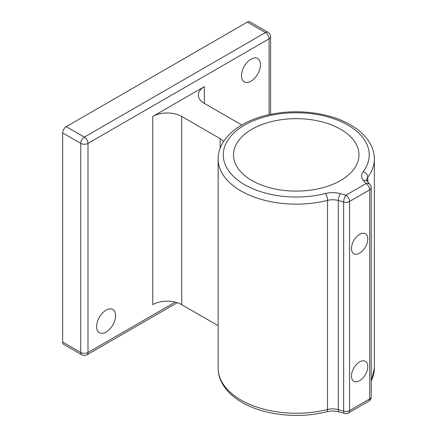 <?xml version="1.0" encoding="UTF-8"?>
<svg xmlns="http://www.w3.org/2000/svg" width="437" height="437" viewBox="0 0 437 437"><rect width="100%" height="100%" fill="white"/><g stroke="black" fill="none" stroke-linecap="round" stroke-linejoin="round"><path stroke-width="0.66" d="M359.629 253.16A11.526 6.653 120 0 0 367.156 243.005A11.526 6.653 120 0 0 365.387 233.768A11.526 6.653 120 0 0 359.629 234.341A11.526 6.653 120 0 0 352.096 244.496A11.526 6.653 120 0 0 353.866 253.728A11.526 6.653 120 0 0 359.629 253.16M359.629 380.709A11.526 6.653 120 0 0 367.156 370.554A11.526 6.653 120 0 0 365.387 361.323A11.526 6.653 120 0 0 359.629 361.891A11.526 6.653 120 0 0 352.096 372.045A11.526 6.653 120 0 0 353.866 381.283A11.526 6.653 120 0 0 359.629 380.709M106.104 310.139A13.443 7.762 -60 0 1 112.828 309.472A13.443 7.762 -60 0 1 114.887 320.25A13.443 7.762 -60 0 1 106.104 332.098A13.443 7.762 -60 0 1 99.385 332.765A13.443 7.762 -60 0 1 97.32 321.987A13.443 7.762 -60 0 1 106.104 310.139M250.975 59.219A13.443 7.762 -60 0 1 257.699 58.553A13.443 7.762 -60 0 1 259.758 69.325A13.443 7.762 -60 0 1 250.975 81.173A13.443 7.762 -60 0 1 244.25 81.839A13.443 7.762 -60 0 1 242.191 71.067A13.443 7.762 -60 0 1 250.975 59.219M340.614 129.265A62.742 36.227 0 0 0 272.235 121.415A62.742 36.227 0 0 0 233.505 154.884A62.742 36.227 0 0 0 251.881 180.497A62.742 36.227 0 0 0 320.255 188.347A62.742 36.227 0 0 0 358.99 154.884A62.742 36.227 0 0 0 340.614 129.265M241.781 125.004L204.347 103.389A20.49 11.826 180 0 1 198.343 95.026A20.49 11.826 180 0 1 204.347 86.663L152.737 116.46A20.49 11.826 180 0 1 181.71 116.46L220.161 138.66A20.49 11.826 180 0 1 223.678 141.375M181.71 116.46L181.71 304.649L218.139 325.685M181.71 304.649A20.49 11.826 0 0 0 152.737 304.649L152.737 116.46M62.644 342.029L80.752 352.484A5.124 2.955 -60 0 0 81.812 354.828L63.704 344.372A5.124 2.955 -60 0 1 62.644 342.029L62.644 132.924A5.124 2.955 -60 0 1 66.266 126.654L247.353 22.101A5.124 2.955 -60 0 1 249.915 21.85L268.023 32.305A5.124 2.955 -60 0 0 265.461 32.556L247.353 22.101M345.918 195.208A5.124 1.841 105.8 0 0 343.662 202.041L338.304 200.523L338.304 409.627L343.662 411.146L343.662 202.041A5.124 2.955 180 0 0 349.54 201.479L349.54 410.583L369.713 398.937L369.713 189.833L349.54 201.479A5.124 2.955 60 0 0 345.918 195.208L366.091 183.562L363.458 180.465A17.928 10.351 180 0 1 363.125 171.757A72.99 42.138 0 0 0 347.857 125.086A72.99 42.138 0 0 0 244.638 125.086A72.99 42.138 0 0 0 244.638 184.676A72.99 42.138 0 0 0 325.478 193.493A17.928 10.351 180 0 1 340.56 193.684L345.918 195.208M369.992 184.425A5.124 3.753 139.6 0 0 366.091 183.562A5.124 2.955 -120 0 1 369.713 189.833A5.124 2.955 180 0 0 371.215 187.741A5.124 5.124 0 0 0 369.992 184.425L367.359 181.328A5.124 3.753 139.6 0 0 363.458 180.465M348.48 412.927A5.124 5.124 0 0 1 344.525 413.418A5.124 1.841 -74.2 0 1 343.662 411.146A5.124 2.955 180 0 0 349.54 410.583A5.124 2.955 60 0 1 348.48 412.927L368.653 401.281A5.124 2.955 -120 0 0 369.713 398.937A5.124 2.955 180 0 0 371.215 396.845L371.215 187.741M241.016 400.052A78.108 45.098 0 0 0 327.531 409.485L327.531 200.386A78.108 45.098 180 0 1 241.016 190.953A78.108 45.098 180 0 1 218.139 159.063L218.139 368.167A78.108 45.098 0 0 0 241.016 400.052M326.734 411.741A5.124 1.677 -104.2 0 0 327.531 409.485A12.804 7.391 180 0 1 338.304 409.627A5.124 1.841 -74.2 0 0 339.161 411.9C335.07 410.802 330.929 410.753 326.734 411.741C298.711 419.023 263.91 415.276 242.076 402.401C232.79 397.047 226.06 390.525 221.892 382.823C219.412 378.125 218.156 373.236 218.139 368.167M340.56 193.684A5.124 1.841 105.8 0 0 338.304 200.523A12.804 7.391 0 0 0 327.531 200.386A5.124 1.677 -104.2 0 0 325.478 193.493M218.139 159.063C217.987 138.059 240.689 120.29 270.743 114.347C297.832 108.622 329.848 112.741 350.419 124.829C359.706 130.182 366.435 136.71 370.603 144.407C373.083 149.11 374.334 153.993 374.356 159.063A78.108 45.098 180 0 1 367.817 177.127L367.817 181.868M371.215 380.829A78.108 45.098 0 0 0 374.356 368.167L371.215 381.61M220.161 148.23L220.161 138.66M269.083 114.702L269.083 38.833L87.995 143.38L87.995 352.484L175.221 302.125M204.347 86.663L204.347 103.389M81.812 354.828A5.124 5.124 0 0 0 86.936 354.828A5.124 2.955 60 0 0 87.995 352.484A5.124 2.955 0 0 1 80.752 352.484L80.752 143.38L62.644 132.924M66.266 126.654L84.374 137.109L265.461 32.556A5.124 2.955 60 0 1 269.083 38.833A5.124 2.955 0 0 0 270.585 36.741L270.585 114.379M363.125 171.757A5.124 3.835 -142.9 0 1 367.817 177.127A12.804 7.391 0 0 0 366.747 180.088L367.359 181.328M80.752 143.38A5.124 2.955 -60 0 1 84.374 137.109A5.124 2.955 60 0 1 87.995 143.38A5.124 2.955 0 0 1 80.752 143.38M374.356 159.063L374.356 368.167M177.231 302.694L86.936 354.828M270.585 36.741A5.124 5.124 0 0 0 268.023 32.305M344.525 413.418L339.161 411.9M368.653 401.281A5.124 5.124 0 0 0 371.215 396.845"/></g></svg>
